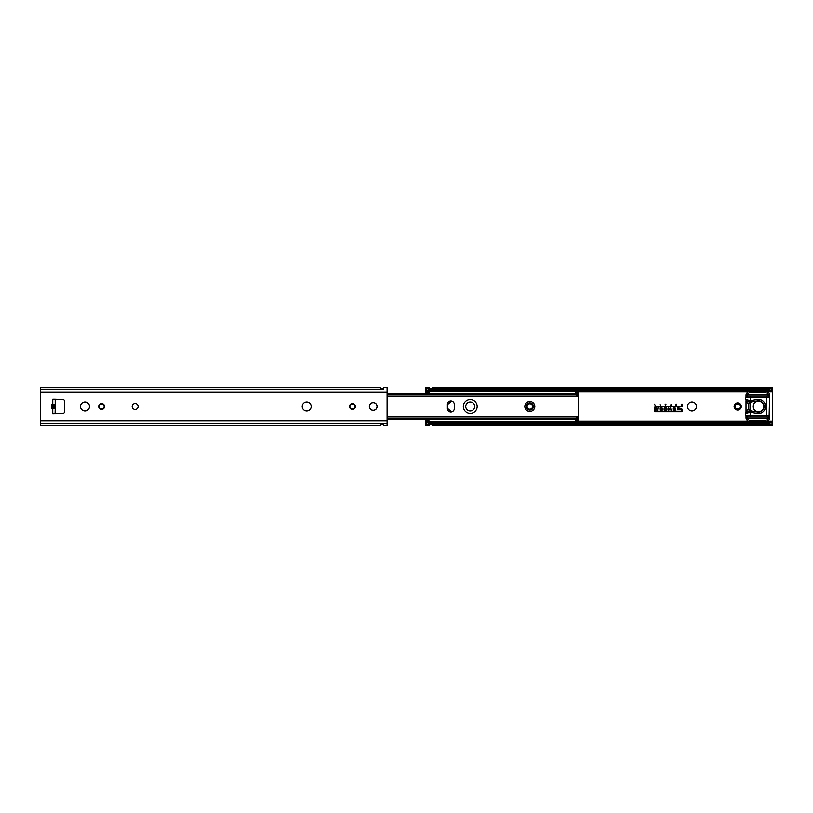 <?xml version="1.0" encoding="UTF-8"?>
<svg xmlns="http://www.w3.org/2000/svg" width="813" height="813" viewBox="0 0 813 813"><rect width="100%" height="100%" fill="white"/><g stroke="black" fill="none" stroke-linecap="round" stroke-linejoin="round"><path stroke-width="1.22" d="M677.422 407.404A0.833 0.833 0 0 1 678.255 406.571L682.27 406.571L677.91 407.404L678.255 408.929L681.446 408.929A0.833 0.833 0 0 1 682.27 409.752L682.27 410.931A0.833 0.833 0 0 1 681.446 411.764L655.39 411.764A0.833 0.833 0 0 1 654.556 410.931L654.556 407.404A0.833 0.833 0 0 1 655.39 406.571L676.243 406.571L655.39 407.059L655.39 411.276L681.446 411.276L681.446 409.406L678.255 409.406A0.833 0.833 0 0 1 677.422 408.583L677.422 407.404M665.441 410.067L665.644 410.067A0.904 0.904 0 0 0 666.548 409.173A0.904 0.904 0 0 0 665.644 408.268L665.441 408.268A0.904 0.904 0 0 0 664.536 409.173A0.904 0.904 0 0 0 665.441 410.067M665.441 407.78L665.644 407.78A1.382 1.382 0 0 1 667.026 409.173A1.382 1.382 0 0 1 665.644 410.555L665.441 410.555A1.382 1.382 0 0 1 664.048 409.173A1.382 1.382 0 0 1 665.441 407.78M670.634 407.78L671.121 410.555L670.634 409.406L669.18 409.406L668.693 410.555L668.693 407.78L669.18 408.929L670.634 408.929L670.634 407.78M674.17 407.78L674.373 407.78A1.382 1.382 0 0 1 675.755 409.173A1.382 1.382 0 0 1 674.373 410.555L674.17 410.555A1.382 1.382 0 0 1 672.971 409.864L673.591 409.864A0.904 0.904 0 0 0 674.17 410.067L674.373 410.067A0.904 0.904 0 0 0 675.278 409.173A0.904 0.904 0 0 0 674.373 408.268L674.17 408.268A0.904 0.904 0 0 0 673.591 408.472L672.971 408.472A1.382 1.382 0 0 1 674.17 407.78M661.274 410.555L661.071 410.555A1.382 1.382 0 0 1 659.871 409.864L660.491 409.864A0.904 0.904 0 0 0 661.071 410.067L661.274 410.067A0.904 0.904 0 0 0 662.178 409.173A0.904 0.904 0 0 0 661.274 408.268L661.071 408.268A0.904 0.904 0 0 0 660.491 408.472L659.871 408.472A1.382 1.382 0 0 1 661.071 407.78L661.274 407.78A1.382 1.382 0 0 1 662.666 409.173A1.382 1.382 0 0 1 661.274 410.555M656.223 407.78L657.331 409.173L655.593 410.555L656.711 409.173L655.593 407.78L656.223 407.78M658.022 407.78L657.534 410.555L658.022 407.78M665.319 404.498L665.583 405.098L665.319 404.498M665.989 404.142L665.583 405.179L665.136 404.142L665.989 404.142M682.239 404.142L682.27 405.179L681.751 404.213L681.233 405.179L681.233 404.142L681.274 405.047L681.751 404.142L682.239 405.047L682.239 404.142M676.721 404.142L676.721 405.179L675.999 405.179L676.69 405.148L676.69 404.183L675.999 404.183L676.721 404.142M671.467 405.148L670.471 405.179L671.467 405.148M670.989 404.142L670.989 405.148L670.989 404.142M654.556 404.142L655.075 405.179L654.556 404.142M660.471 405.179L659.953 404.183L660.471 405.179M425.9 423.543L425.9 425.26L426.479 424.66A2.774 1.382 0 0 1 427.465 424.264L428.675 423.878L428.675 422.557A2.774 1.382 180 0 0 426.479 423.095L425.9 423.543L425.9 420.778A0.691 0.691 0 0 0 426.591 421.469L428.959 420.778L425.9 420.778L425.9 419.66L428.959 420.778M428.959 392.222L426.591 391.531A0.691 0.691 0 0 0 425.9 392.222L429.366 392.435L425.9 393.34L425.9 390.982L429.366 390.982L425.9 390.982L425.9 389.457L426.479 389.905A2.774 1.382 0 0 0 428.675 390.443L429.366 390.443L429.366 391.399L432.14 391.399L432.14 388.736L770.785 388.736L769.576 389.122L769.576 390.443A2.774 1.382 0 0 0 771.771 389.905L772.35 387.649L432.14 387.649L432.14 388.736M425.9 423.797L425.9 425.351L429.366 425.351L429.366 423.797L432.14 423.797L432.14 425.351L772.35 425.351L772.35 422.018L532.312 422.018L772.35 422.018L772.35 389.457M474.751 406.5A4.502 4.502 0 0 1 467.993 410.402A4.502 4.502 0 0 1 467.993 402.598A4.502 4.502 0 0 1 474.751 406.5M696.477 406.5A4.502 4.502 0 0 1 689.719 410.402A4.502 4.502 0 0 1 689.719 402.598A4.502 4.502 0 0 1 696.477 406.5M429.366 423.797L429.366 421.601L432.14 421.601L432.14 422.536L769.576 422.557L769.576 423.878L770.785 424.264A2.774 1.382 0 0 1 771.771 424.66L772.35 425.26M432.14 423.797L432.14 422.536L428.675 422.557M429.366 424.61L432.14 424.61L429.366 424.599M428.675 390.443L428.675 389.122L427.465 388.736L429.366 388.736L429.366 390.464L769.576 390.443M429.366 388.39L432.14 388.39L429.366 388.401M429.366 388.736L429.366 387.649L425.9 387.649L425.9 389.244M432.14 390.982L471.926 390.982L432.14 390.982M476.875 390.982L499.649 390.982L476.875 390.982M504.599 390.982L541.214 390.982L504.599 390.982M546.173 390.982L555.076 390.982L546.173 390.982M560.025 390.982L772.35 390.982L560.025 390.982M427.465 388.736A2.774 1.382 180 0 1 426.479 388.34L425.9 387.649M425.9 422.018L429.366 422.018L425.9 422.018M432.14 422.018L444.213 422.018L432.14 422.018M449.162 422.018L527.363 422.018L449.162 422.018M772.35 423.543L771.771 423.095A2.774 1.382 180 0 0 769.576 422.557M740.237 406.5A2.53 2.53 0 0 1 736.436 408.695A2.53 2.53 0 0 1 736.436 404.305A2.53 2.53 0 0 1 740.237 406.5M741.304 406.5A3.608 3.608 0 0 1 735.907 409.62A3.608 3.608 0 0 1 735.907 403.38A3.608 3.608 0 0 1 741.304 406.5M425.9 387.74L425.9 389.457M772.35 387.74L771.771 388.34A2.774 1.382 180 0 1 770.785 388.736M533.419 406.5A3.587 3.587 0 0 1 528.044 409.61A3.587 3.587 0 0 1 528.044 403.39A3.587 3.587 0 0 1 533.419 406.5A3.587 3.587 0 0 0 528.044 403.39A3.587 3.587 0 0 0 528.044 409.61A3.587 3.587 0 0 0 533.419 406.5A3.618 3.618 0 0 1 528.023 409.63A3.618 3.618 0 0 1 528.023 403.37A3.618 3.618 0 0 1 533.45 406.5M578.338 396.449L578.338 416.551M447.384 408.583L447.384 404.417A3.465 3.465 0 0 1 450.849 400.961A3.465 3.465 0 0 1 454.315 404.417L454.315 408.583A3.465 3.465 0 0 1 450.849 412.039A3.465 3.465 0 0 1 447.384 408.583A3.465 3.465 0 0 0 450.849 412.039A3.465 3.465 0 0 0 454.315 408.583M463.319 406.5A6.931 6.931 0 0 1 473.715 400.504A6.931 6.931 0 0 1 473.715 412.496A6.931 6.931 0 0 1 463.319 406.5M575.563 419.173L578.338 418.034L578.338 416.48L575.563 418.156L575.563 419.173L387.1 419.173M578.328 418.004L578.338 420.778L578.338 419.66L427.038 419.66M387.1 416.266L578.338 416.48M578.338 395.758L578.338 394.407L578.338 394.966L575.563 393.827L575.563 394.844L578.338 396.52L578.328 394.996M575.563 393.827L387.1 393.827M578.338 396.52L387.1 396.734M578.338 418.034L578.338 417.242M578.338 393.34L577.2 393.34L578.338 393.34L578.338 392.222A0.691 0.691 0 0 0 577.647 391.531L575.929 391.531L577.647 391.531A0.691 0.691 0 0 1 578.338 392.222L578.338 394.407L577.555 394.407M447.384 404.417A3.465 3.465 0 0 1 450.849 400.961A3.465 3.465 0 0 1 454.315 404.417M138.139 406.5A2.978 2.978 0 0 1 133.667 409.081A2.978 2.978 0 0 1 133.667 403.919A2.978 2.978 0 0 1 138.139 406.5M55.101 413.776L55.203 408.675A1.27 1.27 0 0 0 53.922 407.404L53.262 407.404L53.262 405.596L53.922 405.596A1.27 1.27 0 0 0 55.203 404.325L55.203 399.224L63.17 399.64A1.382 1.382 0 0 1 64.481 401.022L64.481 411.978A1.382 1.382 0 0 1 63.17 413.36L52.774 413.776L52.774 408.675L55.203 408.675L55.203 404.325L52.774 404.325L52.774 405.179L51.88 404.325L52.774 404.325L52.774 399.224L55.101 399.224M52.774 407.821L52.774 408.675L51.88 408.675L53.262 407.404L52.774 405.179M380.86 389.203L40.65 389.203L40.65 423.756L380.86 423.756L380.86 425.351L40.65 425.351L40.65 423.756L387.1 423.756L387.1 387.649L383.634 387.649L383.634 389.244L40.65 389.244L40.65 387.649L380.86 387.649L380.86 389.203L383.634 389.203M89.501 406.5A4.502 4.502 0 0 1 82.743 410.402A4.502 4.502 0 0 1 82.743 402.598A4.502 4.502 0 0 1 89.501 406.5M311.227 406.5A4.502 4.502 0 0 1 304.469 410.402A4.502 4.502 0 0 1 304.469 402.598A4.502 4.502 0 0 1 311.227 406.5M377.12 406.5A3.882 3.882 0 0 0 371.297 403.136A3.882 3.882 0 0 0 371.297 409.864A3.882 3.882 0 0 0 377.12 406.5M380.86 388.39L383.634 388.39L380.86 388.39M380.86 424.61L383.634 424.61M383.634 423.797L383.634 425.351L387.1 425.351L387.1 423.756L380.86 423.797M354.986 406.5A2.53 2.53 0 0 1 351.186 408.695A2.53 2.53 0 0 1 351.186 404.305A2.53 2.53 0 0 1 354.986 406.5M104.155 406.5A2.53 2.53 0 0 1 100.365 408.695A2.53 2.53 0 0 1 100.365 404.305A2.53 2.53 0 0 1 104.155 406.5M373.238 410.311A3.811 3.811 0 0 0 377.049 406.5A3.811 3.811 0 0 0 373.238 402.689A3.811 3.811 0 0 0 369.427 406.5A3.811 3.811 0 0 0 373.238 410.311M751.344 401.896A1.382 1.382 0 0 0 750.866 402.069L751.283 401.907A6.931 6.931 0 0 1 746.71 401.063L746.019 402.272L746.019 410.728L746.71 411.937A6.931 6.931 0 0 1 751.283 411.093A6.931 6.931 0 0 0 750.409 411.012L746.019 412.333L746.019 410.728A8.313 8.313 0 0 1 748.793 409.732L750.175 409.732L750.175 403.268L748.793 403.268L748.793 409.732L751.283 411.093A1.382 0.976 -79.5 0 1 751.314 411.093L750.175 409.732L750.175 403.268L751.314 401.907A1.382 0.976 -100.5 0 1 751.283 401.907L748.793 403.268A8.313 8.313 0 0 1 746.019 402.272L746.019 400.667L746.71 401.063L745.328 398.878L746.486 396.449A1.382 0.762 48.6 0 0 746.486 395.413L746.019 397.496L766.811 397.496L766.811 415.504L750.175 415.504L750.175 412.394A5.539 5.539 0 0 1 751.06 412.465L750.866 410.931A1.382 1.016 -60 0 0 750.175 410.88M750.175 402.12A1.382 1.016 -120 0 0 750.866 402.069A1.382 1.382 0 0 0 750.673 402.201M750.409 401.988L750.175 400.596L747.045 399.864L746.71 401.063L750.409 401.988A6.931 6.931 0 0 0 751.283 401.907L757.584 400.89A5.681 5.681 0 0 1 764.169 406.5A5.681 5.681 0 0 1 757.584 412.11L751.283 411.093A6.931 6.931 0 0 0 750.409 411.012L750.175 412.394L747.045 413.136L746.71 411.937M746.019 412.333L745.328 414.122L747.045 413.136M751.06 412.465L757.37 413.482A7.063 7.063 0 0 0 765.561 406.5A7.063 7.063 0 0 0 757.37 399.518L751.06 400.535A5.539 5.539 0 0 1 750.175 400.606L750.358 396.104L747.401 396.104L747.452 394.732L746.019 395.413L746.019 397.496L747.401 396.104L766.811 396.104L750.358 396.104M750.358 416.896L766.811 416.896L747.401 416.896L750.358 416.896L750.175 415.504L746.019 415.504L746.486 417.587A1.382 0.762 131.4 0 0 746.486 416.551L745.328 414.122M768.102 396.104L768.102 394.722L747.493 394.722L747.493 396.104M769.108 416.551A1.382 0.762 -131.4 0 0 769.108 417.587L769.576 397.496L769.108 395.413L768.153 394.732L768.194 396.104A1.382 1.382 0 0 1 769.576 397.496L769.576 395.413A4.156 4.156 0 0 0 765.419 391.256L750.175 391.256L750.175 392.638A2.774 2.774 0 0 0 747.493 394.722L747.452 394.732M768.153 394.732L768.102 394.722A2.774 2.774 0 0 0 765.419 392.638L765.419 391.256M769.576 395.413L769.108 395.413A1.382 0.762 -48.6 0 0 769.108 396.449M750.175 391.256A4.156 4.156 0 0 0 746.019 395.413M768.194 396.104L766.811 396.104L766.811 397.496L769.576 397.496A1.382 1.382 0 0 0 768.194 396.104M768.194 416.896L768.153 418.268L769.576 417.587L769.576 415.504A1.382 1.382 0 0 1 768.194 416.896L766.811 416.896L766.811 415.504L769.576 415.504A1.382 1.382 0 0 1 768.194 416.896M747.493 416.896L747.493 418.278L768.102 418.278L768.102 416.896M746.019 417.587L747.452 418.268L747.401 416.896L746.019 415.504L746.019 417.587A4.156 4.156 0 0 0 750.175 421.744L765.419 421.744L765.419 420.362A2.774 2.774 0 0 0 768.102 418.278L768.153 418.268M747.452 418.268L747.493 418.278A2.774 2.774 0 0 0 750.175 420.362L750.175 421.744M765.419 421.744A4.156 4.156 0 0 0 769.576 417.587M750.673 410.799A1.382 1.382 0 0 0 751.344 411.104M753.295 408.421A5.539 5.539 0 0 1 756.568 401.297A5.539 5.539 0 0 1 763.692 404.579A5.539 5.539 0 0 1 760.409 411.703A5.539 5.539 0 0 1 753.295 408.421M451.632 401.053L447.384 404.711M447.384 408.289L451.632 411.947M577.647 421.469A0.691 0.691 0 0 0 578.338 420.778A0.691 0.691 0 0 1 577.647 421.469L575.929 421.469L577.647 421.469A0.691 0.691 0 0 0 578.338 420.778L575.279 420.778L575.929 421.469L426.591 421.469M575.279 420.778L578.338 419.66M426.591 391.531A0.691 0.691 0 0 0 425.9 392.222A0.691 0.691 0 0 1 426.591 391.531L575.929 391.531L575.279 392.222L578.338 392.222M575.279 392.222L577.2 393.34L427.038 393.34M578.063 391.673L748.367 391.673M767.238 391.673L772.35 391.673M578.063 421.327L748.367 421.327M767.238 421.327L772.35 421.327M429.366 424.183L432.14 424.183M429.366 389.203L432.14 389.203M429.366 388.817L432.14 388.817M425.9 390.291L427.404 390.291M770.846 390.291L772.35 390.291M426.479 388.34L429.366 388.34M428.675 389.122L429.366 389.122M432.14 424.66L771.771 424.66M770.846 422.709L772.35 422.709M425.9 422.709L427.404 422.709M432.14 424.264L770.785 424.264M432.14 423.878L769.576 423.878M428.675 423.878L429.366 423.878M432.14 389.122L769.576 389.122M427.465 424.264L429.366 424.264M426.479 424.66L429.366 424.66M432.14 388.34L771.771 388.34M526.418 406.5A3.415 3.415 0 0 0 529.832 409.915A3.415 3.415 0 0 0 533.257 406.5A3.415 3.415 0 0 0 529.832 403.085A3.415 3.415 0 0 0 526.418 406.5M532.566 406.5A2.724 2.724 0 0 1 529.832 409.224A2.724 2.724 0 0 1 527.109 406.5A2.724 2.724 0 0 1 529.832 403.776A2.724 2.724 0 0 1 532.566 406.5M534.832 406.5A5 5 0 0 0 527.332 402.171A5 5 0 0 0 527.332 410.829A5 5 0 0 0 534.832 406.5M575.563 418.156L387.1 418.156M576.447 417.963L387.1 417.963M575.563 394.844L387.1 394.844M576.447 395.037L387.1 395.037M578.338 418.593L577.555 418.593M578.338 418.969L576.763 418.969M578.338 394.031L576.763 394.031M53.922 407.404A1.27 1.27 0 0 1 55.203 408.675M40.65 420.982L387.1 420.982M40.65 392.018L387.1 392.018M51.88 408.675L51.88 404.325M355.403 406.5A2.947 2.947 0 0 0 350.982 403.949A2.947 2.947 0 0 0 350.982 409.051A2.947 2.947 0 0 0 355.403 406.5M104.572 406.5A2.947 2.947 0 0 0 100.151 403.949A2.947 2.947 0 0 0 100.151 409.051A2.947 2.947 0 0 0 104.572 406.5M53.465 407.404L53.465 405.596M54.796 407.74L54.796 405.26M751.06 400.535L751.314 401.907M747.045 399.864L745.328 398.878M757.37 413.482L757.584 412.11M757.37 399.518L757.584 400.89M750.175 392.638L765.419 392.638M765.419 420.362L750.175 420.362M756.669 401.561A5.264 5.264 0 0 1 763.427 404.671A5.264 5.264 0 0 1 760.318 411.439A5.264 5.264 0 0 1 753.549 408.329A5.264 5.264 0 0 1 756.669 401.561M574.09 391.531A2.774 2.774 0 0 0 573.531 390.443M569.293 390.443A2.774 2.774 0 0 0 568.724 391.531M750.409 411.012L746.852 411.856M573.531 422.557A2.774 2.774 0 0 0 574.09 421.469M568.724 421.469A2.774 2.774 0 0 0 569.293 422.557M560.238 391.531A2.774 2.774 0 0 0 559.669 390.443M555.431 390.443A2.774 2.774 0 0 0 554.873 391.531M490.95 391.531A2.774 2.774 0 0 0 490.381 390.443M486.144 390.443A2.774 2.774 0 0 0 485.574 391.531M546.377 391.531A2.774 2.774 0 0 0 545.808 390.443M541.58 390.443A2.774 2.774 0 0 0 541.011 391.531M532.515 391.531A2.774 2.774 0 0 0 531.956 390.443M527.718 390.443A2.774 2.774 0 0 0 527.149 391.531M518.664 391.531A2.774 2.774 0 0 0 518.094 390.443M513.857 390.443A2.774 2.774 0 0 0 513.298 391.531M504.802 391.531A2.774 2.774 0 0 0 504.243 390.443M500.005 390.443A2.774 2.774 0 0 0 499.436 391.531M477.089 391.531A2.774 2.774 0 0 0 476.52 390.443M472.282 390.443A2.774 2.774 0 0 0 471.723 391.531M463.227 391.531A2.774 2.774 0 0 0 462.668 390.443M458.43 390.443A2.774 2.774 0 0 0 457.861 391.531M559.669 422.557A2.774 2.774 0 0 0 560.238 421.469M554.873 421.469A2.774 2.774 0 0 0 555.431 422.557M545.808 422.557A2.774 2.774 0 0 0 546.377 421.469M541.011 421.469A2.774 2.774 0 0 0 541.58 422.557M531.956 422.557A2.774 2.774 0 0 0 532.515 421.469M527.149 421.469A2.774 2.774 0 0 0 527.718 422.557M518.094 422.557A2.774 2.774 0 0 0 518.664 421.469M513.298 421.469A2.774 2.774 0 0 0 513.857 422.557M504.243 422.557A2.774 2.774 0 0 0 504.802 421.469M499.436 421.469A2.774 2.774 0 0 0 500.005 422.557M490.381 422.557A2.774 2.774 0 0 0 490.95 421.469M485.574 421.469A2.774 2.774 0 0 0 486.144 422.557M476.52 422.557A2.774 2.774 0 0 0 477.089 421.469M471.723 421.469A2.774 2.774 0 0 0 472.282 422.557M462.668 422.557A2.774 2.774 0 0 0 463.227 421.469M457.861 421.469A2.774 2.774 0 0 0 458.43 422.557M449.376 391.531A2.774 2.774 0 0 0 448.806 390.443M444.569 390.443A2.774 2.774 0 0 0 444 391.531M448.806 422.557A2.774 2.774 0 0 0 449.376 421.469M444 421.469A2.774 2.774 0 0 0 444.569 422.557M435.514 391.531A2.774 2.774 0 0 0 434.945 390.443M430.697 390.464A2.774 2.774 0 0 0 430.148 391.531M434.945 422.557A2.774 2.774 0 0 0 435.514 421.469M430.148 421.469A2.774 2.774 0 0 0 430.697 422.536"/></g></svg>

